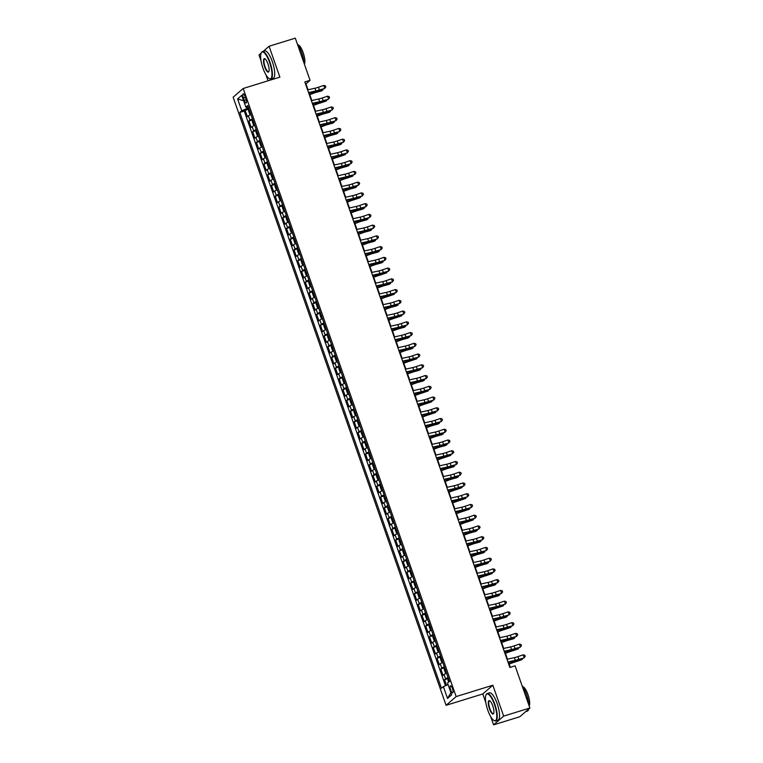 <?xml version="1.0" encoding="UTF-8"?>
<svg xmlns="http://www.w3.org/2000/svg" width="763" height="763" viewBox="0 0 763 763"><rect width="100%" height="100%" fill="white"/><g stroke="black" fill="none" stroke-linecap="round" stroke-linejoin="round"><path stroke-width="1.14" d="M452.449 688.569A3.672 1.059 -107.2 0 0 450.494 685.823A3.672 1.059 -107.2 0 0 450.704 690.086A3.672 1.059 -107.2 0 0 452.659 692.833A3.672 1.059 -107.2 0 0 452.449 688.569M490.771 716.772L493.594 724.85L503.656 716.114L492.841 685.231L482.779 693.958L485.85 702.742M482.779 693.958L446.078 705.308L233.125 97.225L243.187 88.489L456.14 696.581L446.078 705.308M261.156 53.133L259.01 54.993L261.051 60.821M265.963 74.85L268.051 80.802M493.594 724.85L519.813 716.743L529.875 708.007L515.101 665.841L509.865 667.463L304.819 81.937L310.055 80.315L295.291 38.15L269.072 46.257L263.197 51.359M250.941 114.584A4.588 0.553 160.7 0 0 248.395 115.852L247.403 116.71L245.152 110.273L248.662 109.185M252.448 118.875A4.588 0.553 160.7 0 0 249.902 120.153L248.91 121.012L252.419 119.925M248.91 121.012L251.17 127.459L252.162 126.601A4.588 0.553 160.7 0 1 254.708 125.323M258.466 136.072A4.588 0.553 160.7 0 0 255.92 137.34L254.928 138.198L252.677 131.761L256.187 130.673M262.234 146.811A4.588 0.553 160.7 0 0 259.687 148.089L258.695 148.947L256.435 142.5L259.945 141.413M265.991 157.559A4.588 0.553 160.7 0 0 263.445 158.828L262.453 159.686L260.193 153.239L263.712 152.161M269.759 168.299A4.588 0.553 160.7 0 0 267.212 169.567L266.22 170.435L263.96 163.988L267.47 162.901M273.516 179.038A4.588 0.553 160.7 0 0 270.97 180.316L269.978 181.174L267.718 174.727L271.237 173.64M277.274 189.787A4.588 0.553 160.7 0 0 274.737 191.055L273.745 191.923L271.485 185.476L274.995 184.388M281.042 200.526A4.588 0.553 160.7 0 0 278.495 201.804L277.503 202.662L275.243 196.215L278.762 195.128M284.799 211.275A4.588 0.553 160.7 0 0 282.262 212.543L281.27 213.411L279.01 206.964L282.52 205.876M288.567 222.014A4.588 0.553 160.7 0 0 286.02 223.292L285.028 224.15L282.768 217.703L286.287 216.616M292.324 232.763A4.588 0.553 160.7 0 0 289.787 234.031L288.786 234.89L286.535 228.452L290.045 227.364M296.092 243.502A4.588 0.553 160.7 0 0 293.545 244.78L292.553 245.638L290.293 239.191L293.803 238.104M299.849 254.251A4.588 0.553 160.7 0 0 297.312 255.519L296.311 256.378L294.06 249.94L297.57 248.852M303.617 264.99A4.588 0.553 160.7 0 0 301.07 266.258L300.078 267.126L297.818 260.679L301.328 259.592M307.375 275.729A4.588 0.553 160.7 0 0 304.828 277.007L303.836 277.866L301.585 271.418L305.095 270.34M311.142 286.478A4.588 0.553 160.7 0 0 308.595 287.746L307.603 288.614L305.343 282.167L308.853 281.08M314.9 297.217A4.588 0.553 160.7 0 0 312.353 298.495L311.361 299.354L309.11 292.906L312.62 291.819M318.667 307.966A4.588 0.553 160.7 0 0 316.12 309.234L315.129 310.102L312.868 303.655L316.378 302.568M322.425 318.705A4.588 0.553 160.7 0 0 319.878 319.983L318.886 320.841L316.635 314.394L320.145 313.307M326.192 329.454A4.588 0.553 160.7 0 0 323.646 330.722L322.654 331.59L320.393 325.143L323.903 324.056M329.95 340.193A4.588 0.553 160.7 0 0 327.403 341.471L326.411 342.329L324.161 335.882L327.67 334.795M333.717 350.942A4.588 0.553 160.7 0 0 331.171 352.21L330.179 353.069L327.918 346.631L331.428 345.544M337.475 361.681A4.588 0.553 160.7 0 0 334.928 362.959L333.936 363.817L331.686 357.37L335.195 356.283M341.242 372.43A4.588 0.553 160.7 0 0 338.696 373.698L337.704 374.557L335.443 368.109L338.953 367.032M345 383.169A4.588 0.553 160.7 0 0 342.453 384.438L341.462 385.305L339.201 378.858L342.721 377.771M348.767 393.908A4.588 0.553 160.7 0 0 346.221 395.186L345.229 396.045L342.969 389.597L346.478 388.52M352.525 404.657A4.588 0.553 160.7 0 0 349.979 405.926L348.987 406.793L346.726 400.346L350.246 399.259M356.283 415.396A4.588 0.553 160.7 0 0 353.746 416.674L352.754 417.533L350.494 411.085L354.003 409.998M360.05 426.145A4.588 0.553 160.7 0 0 357.504 427.414L356.512 428.281L354.251 421.834L357.771 420.747M363.808 436.884A4.588 0.553 160.7 0 0 361.271 438.162L360.279 439.021L358.019 432.573L361.528 431.486M367.575 447.633A4.588 0.553 160.7 0 0 365.029 448.902L364.037 449.769L361.776 443.322L365.296 442.235M371.333 458.372A4.588 0.553 160.7 0 0 368.796 459.65L367.804 460.509L365.544 454.061L369.054 452.974M375.1 469.121A4.588 0.553 160.7 0 0 372.554 470.389L371.562 471.248L369.302 464.81L372.821 463.723M378.858 479.86A4.588 0.553 160.7 0 0 376.321 481.138L375.32 481.997L373.069 475.549L376.579 474.462M382.625 490.609A4.588 0.553 160.7 0 0 380.079 491.877L379.087 492.736L376.827 486.289L380.336 485.211M386.383 501.348A4.588 0.553 160.7 0 0 383.846 502.617L382.845 503.485L380.594 497.037L384.104 495.95M390.151 512.087A4.588 0.553 160.7 0 0 387.604 513.365L386.612 514.224L384.352 507.776L387.862 506.699M393.908 522.836A4.588 0.553 160.7 0 0 391.362 524.105L390.37 524.973L388.119 518.525L391.629 517.438M397.676 533.575A4.588 0.553 160.7 0 0 395.129 534.853L394.137 535.712L391.877 529.264L395.387 528.177M401.433 544.324A4.588 0.553 160.7 0 0 398.887 545.593L397.895 546.461L395.644 540.013L399.154 538.926M405.201 555.063A4.588 0.553 160.7 0 0 402.654 556.341L401.662 557.2L399.402 550.752L402.912 549.665M408.958 565.812A4.588 0.553 160.7 0 0 406.412 567.081L405.42 567.939L403.169 561.501L406.679 560.414M412.726 576.551A4.588 0.553 160.7 0 0 410.179 577.829L409.187 578.688L406.927 572.24L410.437 571.153M416.484 587.3A4.588 0.553 160.7 0 0 413.937 588.569L412.945 589.427L410.694 582.989L414.204 581.902M420.251 598.039A4.588 0.553 160.7 0 0 417.704 599.317L416.712 600.176L414.452 593.728L417.962 592.641M424.009 608.788A4.588 0.553 160.7 0 0 421.462 610.057L420.47 610.915L418.219 604.468L421.729 603.39M427.776 619.527A4.588 0.553 160.7 0 0 425.229 620.796L424.238 621.664L421.977 615.216L425.487 614.129M431.534 630.267A4.588 0.553 160.7 0 0 428.987 631.545L427.995 632.403L425.735 625.956L429.254 624.868M435.301 641.015A4.588 0.553 160.7 0 0 432.755 642.284L431.763 643.152L429.502 636.704L433.012 635.617M439.059 651.755A4.588 0.553 160.7 0 0 436.512 653.033L435.52 653.891L433.26 647.444L436.779 646.356M442.817 662.503A4.588 0.553 160.7 0 0 440.28 663.772L439.288 664.64L437.027 658.192L440.537 657.105M446.584 673.243A4.588 0.553 160.7 0 0 444.037 674.521L443.045 675.379L440.785 668.932L444.304 667.844M243.397 97.979L244.217 100.344A3.557 1.03 -107.2 0 0 246.115 103.015A3.557 1.03 -107.2 0 0 245.905 98.885L245.076 96.52A3.557 1.03 -107.2 0 0 243.187 93.859A3.557 1.03 -107.2 0 0 243.397 97.979L245.381 97.368M246.516 107.106L247.021 108.527L241.737 110.769L239.83 112.419L441.491 688.274L443.398 686.624L447.538 698.441L451.667 694.855L447.528 683.038L449.436 681.388L247.775 105.532L245.867 107.182L248.252 106.906M241.737 110.769L237.598 98.952L241.728 95.365L245.867 107.182M245.152 110.273L244.236 111.064L445.487 685.737M448.091 677.544A4.588 0.553 -19.3 0 0 445.544 678.812L444.552 679.68L446.517 685.298M440.785 668.932L441.777 668.073A4.588 0.553 -19.3 0 1 444.324 666.795M437.027 658.192L438.019 657.325A4.588 0.553 -19.3 0 1 440.566 656.056M433.26 647.444L434.261 646.585A4.588 0.553 -19.3 0 1 436.798 645.307M429.502 636.704L430.494 635.837A4.588 0.553 -19.3 0 1 433.041 634.568M425.735 625.956L426.736 625.097A4.588 0.553 -19.3 0 1 429.273 623.829M421.977 615.216L422.969 614.358A4.588 0.553 -19.3 0 1 425.516 613.08M418.219 604.468L419.211 603.609A4.588 0.553 -19.3 0 1 421.748 602.341M414.452 593.728L415.444 592.87A4.588 0.553 -19.3 0 1 417.99 591.592M410.694 582.989L411.686 582.121A4.588 0.553 -19.3 0 1 414.223 580.853M406.927 572.24L407.919 571.382A4.588 0.553 -19.3 0 1 410.465 570.104M403.169 561.501L404.161 560.633A4.588 0.553 -19.3 0 1 406.708 559.365M399.402 550.752L400.394 549.894A4.588 0.553 -19.3 0 1 402.94 548.616M395.644 540.013L396.636 539.145A4.588 0.553 -19.3 0 1 399.183 537.877M391.877 529.264L392.869 528.406A4.588 0.553 -19.3 0 1 395.415 527.128M388.119 518.525L389.111 517.657A4.588 0.553 -19.3 0 1 391.657 516.389M384.352 507.776L385.344 506.918A4.588 0.553 -19.3 0 1 387.89 505.65M380.594 497.037L381.586 496.179A4.588 0.553 -19.3 0 1 384.132 494.901M376.827 486.289L377.819 485.43A4.588 0.553 -19.3 0 1 380.365 484.162M373.069 475.549L374.061 474.691A4.588 0.553 -19.3 0 1 376.607 473.413M369.302 464.81L370.293 463.942A4.588 0.553 -19.3 0 1 372.84 462.674M365.544 454.061L366.536 453.203A4.588 0.553 -19.3 0 1 369.082 451.925M361.776 443.322L362.768 442.454A4.588 0.553 -19.3 0 1 365.315 441.186M358.019 432.573L359.011 431.715A4.588 0.553 -19.3 0 1 361.557 430.437M354.251 421.834L355.243 420.966A4.588 0.553 -19.3 0 1 357.79 419.698M350.494 411.085L351.485 410.227A4.588 0.553 -19.3 0 1 354.032 408.949M346.726 400.346L347.728 399.488A4.588 0.553 -19.3 0 1 350.265 398.21M342.969 389.597L343.96 388.739A4.588 0.553 -19.3 0 1 346.507 387.47M339.201 378.858L340.203 378A4.588 0.553 -19.3 0 1 342.74 376.722M335.443 368.109L336.435 367.251A4.588 0.553 -19.3 0 1 338.982 365.982M331.686 357.37L332.678 356.512A4.588 0.553 -19.3 0 1 335.215 355.234M327.918 346.631L328.91 345.763A4.588 0.553 -19.3 0 1 331.457 344.494M324.161 335.882L325.152 335.024A4.588 0.553 -19.3 0 1 327.689 333.746M320.393 325.143L321.385 324.275A4.588 0.553 -19.3 0 1 323.932 323.007M316.635 314.394L317.627 313.536A4.588 0.553 -19.3 0 1 320.174 312.258M312.868 303.655L313.86 302.787A4.588 0.553 -19.3 0 1 316.407 301.519M309.11 292.906L310.102 292.048A4.588 0.553 -19.3 0 1 312.649 290.779M305.343 282.167L306.335 281.309A4.588 0.553 -19.3 0 1 308.881 280.031M301.585 271.418L302.577 270.56A4.588 0.553 -19.3 0 1 305.124 269.291M297.818 260.679L298.81 259.821A4.588 0.553 -19.3 0 1 301.356 258.543M294.06 249.94L295.052 249.072A4.588 0.553 -19.3 0 1 297.599 247.803M290.293 239.191L291.285 238.333A4.588 0.553 -19.3 0 1 293.831 237.055M286.535 228.452L287.527 227.584A4.588 0.553 -19.3 0 1 290.074 226.315M282.768 217.703L283.76 216.845A4.588 0.553 -19.3 0 1 286.306 215.567M279.01 206.964L280.002 206.096A4.588 0.553 -19.3 0 1 282.548 204.827M275.243 196.215L276.235 195.357A4.588 0.553 -19.3 0 1 278.781 194.079M271.485 185.476L272.477 184.608A4.588 0.553 -19.3 0 1 275.023 183.339M267.718 174.727L268.71 173.869A4.588 0.553 -19.3 0 1 271.256 172.6M263.96 163.988L264.952 163.129A4.588 0.553 -19.3 0 1 267.498 161.851M260.193 153.239L261.194 152.381A4.588 0.553 -19.3 0 1 263.731 151.112M256.435 142.5L257.427 141.641A4.588 0.553 -19.3 0 1 259.973 140.363M252.677 131.761L253.669 130.893A4.588 0.553 -19.3 0 1 256.206 129.624M248.643 108.022L247.021 108.527M503.656 716.114L529.875 708.007M492.841 685.231L456.14 696.581M243.187 88.489L279.887 77.149L269.072 46.257M308.052 89.776L305.982 83.863L310.055 80.315M510.304 667.329L508.559 662.332M507.452 659.184L504.791 651.583M503.694 648.436L501.033 640.844M499.927 637.696L497.266 630.095M496.169 626.948L493.508 619.356M492.402 616.208L489.741 608.607M488.644 605.46L485.983 597.868M484.877 594.72L482.216 587.119M481.119 583.981L478.458 576.38M477.352 573.232L474.691 565.641M473.594 562.493L470.933 554.892M469.827 551.744L467.166 544.153M466.069 541.005L463.408 533.404M462.302 530.256L459.641 522.665M458.544 519.517L455.883 511.916M454.777 508.768L452.116 501.177M451.019 498.029L448.358 490.428M447.252 487.28L444.6 479.689M443.494 476.541L440.833 468.94M439.736 465.802L437.075 458.201M435.969 455.053L433.308 447.461M432.211 444.314L429.55 436.713M428.444 433.565L425.783 425.973M424.686 422.826L422.025 415.225M420.918 412.077L418.258 404.485M417.161 401.338L414.5 393.737M413.393 390.589L410.732 382.997M409.636 379.85L406.975 372.249M405.868 369.111L403.207 361.509M402.111 358.362L399.45 350.77M398.343 347.623L395.682 340.021M394.585 336.874L391.924 329.282M390.818 326.135L388.157 318.533M387.06 315.386L384.399 307.794M383.293 304.647L380.632 297.045M379.535 293.898L376.874 286.306M375.768 283.159L373.107 275.557M372.01 272.41L369.349 264.818M368.243 261.671L365.582 254.069M364.485 250.932L361.824 243.33M360.718 240.183L358.066 232.591M356.96 229.444L354.299 221.842M353.202 218.695L350.541 211.103M349.435 207.956L346.774 200.354M345.677 197.207L343.016 189.615M341.91 186.468L339.249 178.866M338.152 175.719L335.491 168.127M334.385 164.98L331.724 157.378M330.627 154.231L327.966 146.639M326.86 143.492L324.199 135.89M323.102 132.752L320.441 125.151M319.335 122.004L316.674 114.412M315.577 111.264L312.916 103.663M311.809 100.516L309.149 92.924M244.236 111.064L239.83 112.419M444.552 679.68L448.062 678.593M443.398 686.624L448.091 684.63M243.626 100.773L237.598 98.952M447.538 698.441L450.895 692.632M307.594 89.872L314.995 88.241A5.732 0.696 160.7 0 0 318.467 87.23L323.76 85.427L324.704 88.117L325.801 86.944L324.618 88.508L319.325 90.311A8.603 1.04 -19.3 0 1 314.108 91.818L308.691 93.019M308.538 92.561L315.93 90.921A5.732 0.696 160.7 0 0 319.411 89.92L324.618 88.508M323.76 85.427L325.429 85.876L325.801 86.944M248.948 108.899L248.5 110.625L249.635 113.849L250.836 114.269M248.662 109.119L250.865 114.355M249.72 110.912L250.169 112.199M309.759 94.669L313.04 93.439A5.732 0.696 -19.3 0 1 316.759 92.218L321.461 90.931L322.701 90.177L317.999 91.465A8.603 1.04 160.7 0 0 312.42 93.286L309.644 94.335M323.207 88.994L322.701 90.177L322.387 89.271M269.635 62.518A13.992 4.053 -107.2 0 0 261.204 53.019A13.992 4.053 -107.2 0 0 262.997 68.279A13.992 4.053 -107.2 0 0 269.081 78.503A13.992 4.053 -107.2 0 0 269.635 62.518M261.299 52.838A14.335 4.149 72.8 0 1 261.394 52.618A14.335 4.149 72.8 0 1 262.396 51.607A14.335 4.149 72.8 0 1 270.026 62.356A14.335 4.149 72.8 0 1 270.865 78.999A14.335 4.149 72.8 0 1 269.463 78.723A14.335 4.149 72.8 0 1 269.272 78.608M267.975 63.958A6.991 2.022 72.8 0 1 268.872 71.588A6.991 2.022 72.8 0 1 264.656 66.839A6.991 2.022 72.8 0 1 264.933 58.846A6.991 2.022 72.8 0 1 267.975 63.958M265.123 58.98A6.648 1.927 -107.2 0 0 264.666 58.951A6.648 1.927 -107.2 0 0 265.047 66.677A6.648 1.927 -107.2 0 0 268.595 71.655A6.648 1.927 -107.2 0 0 268.957 71.369M297.265 43.787A14.335 4.149 72.8 0 1 301.7 52.561A14.335 4.149 72.8 0 1 304.046 63.138M298.047 44.874A10.32 2.985 72.8 0 1 303.159 52.637A10.32 2.985 72.8 0 1 304.37 64.092M262.396 51.607L264.704 50.892A14.335 4.149 72.8 0 1 272.334 61.641A14.335 4.149 72.8 0 1 273.173 78.284L270.865 78.999M494.434 704.449A13.992 4.053 -107.2 0 0 486.002 694.95A13.992 4.053 -107.2 0 0 487.795 710.21A13.992 4.053 -107.2 0 0 493.88 720.425A13.992 4.053 -107.2 0 0 494.434 704.449M486.098 694.759A14.335 4.149 72.8 0 1 486.193 694.549A14.335 4.149 72.8 0 1 487.195 693.538A14.335 4.149 72.8 0 1 494.825 704.278A14.335 4.149 72.8 0 1 495.664 720.921A14.335 4.149 72.8 0 1 494.262 720.654A14.335 4.149 72.8 0 1 494.071 720.53M492.774 705.889A6.991 2.022 72.8 0 1 493.671 713.519A6.991 2.022 72.8 0 1 489.455 708.77A6.991 2.022 72.8 0 1 489.732 700.777A6.991 2.022 72.8 0 1 492.774 705.889M489.932 700.911A6.648 1.927 -107.2 0 0 489.465 700.873A6.648 1.927 -107.2 0 0 489.846 708.598A6.648 1.927 -107.2 0 0 493.394 713.586A6.648 1.927 -107.2 0 0 493.756 713.291M522.064 685.718A14.335 4.149 72.8 0 1 526.499 694.483A14.335 4.149 72.8 0 1 528.845 705.069M522.846 686.795A10.32 2.985 72.8 0 1 527.958 694.568A10.32 2.985 72.8 0 1 529.179 706.013M487.195 693.538L489.503 692.823A14.335 4.149 72.8 0 1 497.133 703.562A14.335 4.149 72.8 0 1 497.972 720.215L495.664 720.921M528.683 709.046A14.335 4.149 72.8 0 1 527.328 711.135L525.688 711.641M311.352 100.621L318.753 98.98A5.732 0.696 160.7 0 0 322.234 97.969L327.527 96.176L328.462 98.856L329.568 97.693L328.386 99.257L323.092 101.059A8.603 1.04 -19.3 0 1 317.875 102.566L312.458 103.768M312.296 103.301L319.697 101.67A5.732 0.696 160.7 0 0 323.169 100.659L328.386 99.257M327.527 96.176L329.187 96.615L329.568 97.693M315.119 111.36L322.52 109.729A5.732 0.696 160.7 0 0 325.992 108.718L331.285 106.915L332.229 109.605L333.326 108.432L332.143 109.996L326.85 111.799A8.603 1.04 -19.3 0 1 321.633 113.305L316.216 114.507M316.054 114.049L323.455 112.409A5.732 0.696 160.7 0 0 326.936 111.408L332.143 109.996M331.285 106.915L332.954 107.364L333.326 108.432M318.877 122.109L326.278 120.468A5.732 0.696 160.7 0 0 329.759 119.457L335.043 117.655L335.987 120.344L337.093 119.181L335.911 120.745L330.617 122.538A8.603 1.04 -19.3 0 1 325.4 124.054L319.983 125.256M319.821 124.789L327.222 123.158A5.732 0.696 160.7 0 0 330.694 122.147L335.911 120.745M335.043 117.655L336.712 118.103L337.093 119.181M322.644 132.848L330.036 131.207A5.732 0.696 160.7 0 0 333.517 130.206L338.81 128.403L339.754 131.093L340.851 129.92L339.669 131.484L334.375 133.287A8.603 1.04 -19.3 0 1 329.158 134.793L323.741 135.995M323.579 135.537L330.98 133.897A5.732 0.696 160.7 0 0 334.461 132.886L339.669 131.484M338.81 128.403L340.479 128.852L340.851 129.92M252.715 119.638L252.267 121.374L253.392 124.598L254.594 125.008M253.478 121.651L253.936 122.938M313.526 105.408L316.798 104.178A5.732 0.696 -19.3 0 1 320.517 102.957L326.469 100.916L321.767 102.204A8.603 1.04 160.7 0 0 316.187 104.035L313.412 105.075M326.974 99.734L326.469 100.916L326.154 100.01M256.473 130.387L256.025 132.113L257.16 135.337L258.361 135.757M257.245 132.4L257.694 133.687M317.284 116.157L320.565 114.927A5.732 0.696 -19.3 0 1 324.285 113.706L328.987 112.419L330.226 111.656L325.524 112.953A8.603 1.04 160.7 0 0 319.945 114.774L317.17 115.823M330.732 110.473L330.226 111.656L329.912 110.759M260.24 141.126L259.792 142.862L260.917 146.086L262.119 146.496M261.003 143.139L261.461 144.426M321.051 126.896L324.323 125.666A5.732 0.696 -19.3 0 1 328.042 124.445L332.744 123.158L333.994 122.404L329.292 123.692A8.603 1.04 160.7 0 0 323.712 125.523L320.937 126.563M334.499 121.222L333.994 122.404L333.679 121.498M263.998 151.866L263.55 153.601L264.685 156.825L265.886 157.245M264.771 153.878L265.219 155.175M324.809 137.645L328.09 136.405A5.732 0.696 -19.3 0 1 331.81 135.194L336.512 133.906L337.751 133.143L333.049 134.441A8.603 1.04 160.7 0 0 327.47 136.262L324.695 137.311M338.257 131.961L337.751 133.143L337.437 132.247M326.402 143.597L333.803 141.956A5.732 0.696 160.7 0 0 337.275 140.945L342.568 139.143L343.512 141.832L344.618 140.669L343.436 142.223L338.143 144.026A8.603 1.04 -19.3 0 1 332.926 145.542L327.508 146.744M327.346 146.277L334.747 144.646A5.732 0.696 160.7 0 0 338.219 143.635L343.436 142.223M342.568 139.143L344.237 139.591L344.618 140.669M267.765 162.614L267.317 164.35L268.442 167.574L269.644 167.984M268.528 164.627L268.986 165.914M328.576 148.384L331.848 147.154A5.732 0.696 -19.3 0 1 335.567 145.933L340.269 144.646L341.519 143.892L336.817 145.18A8.603 1.04 160.7 0 0 331.237 147.011L328.462 148.051M342.024 142.71L341.519 143.892L341.204 142.986M330.169 154.336L337.561 152.695A5.732 0.696 160.7 0 0 341.042 151.694L346.335 149.891L347.279 152.571L348.376 151.408L347.194 152.972L341.9 154.775A8.603 1.04 -19.3 0 1 336.683 156.281L331.266 157.483M331.104 157.025L338.505 155.385A5.732 0.696 160.7 0 0 341.986 154.374L347.194 152.972M346.335 149.891L348.004 150.33L348.376 151.408M271.523 173.354L271.075 175.089L272.21 178.313L273.412 178.733M271.237 173.583L273.44 178.819M272.296 175.366L272.744 176.654M332.334 159.124L335.615 157.893A5.732 0.696 -19.3 0 1 339.335 156.682L345.277 154.631L340.575 155.919A8.603 1.04 160.7 0 0 334.995 157.75L332.22 158.79M345.782 153.449L345.277 154.631L344.962 153.735M333.927 165.085L341.328 163.444A5.732 0.696 160.7 0 0 344.8 162.433L350.093 160.631L351.037 163.32L352.144 162.157L350.961 163.711L345.668 165.514A8.603 1.04 -19.3 0 1 340.451 167.03L335.033 168.222M334.871 167.765L342.272 166.124A5.732 0.696 160.7 0 0 345.744 165.123L350.961 163.711M350.093 160.631L351.762 161.079L352.144 162.157M275.29 184.102L274.842 185.838L275.968 189.062L277.169 189.472M275.004 184.331L277.198 189.567M276.053 186.115L276.502 187.402M336.101 169.872L339.373 168.642A5.732 0.696 -19.3 0 1 343.092 167.421L347.794 166.134L349.044 165.38L344.342 166.668A8.603 1.04 160.7 0 0 338.762 168.489L335.987 169.539M349.54 164.198L349.044 165.38L348.729 164.474M337.694 175.824L345.086 174.183A5.732 0.696 160.7 0 0 348.567 173.182L353.86 171.379L354.795 174.059L355.901 172.896L354.719 174.46L349.425 176.263A8.603 1.04 -19.3 0 1 344.208 177.769L338.791 178.971M338.629 178.513L346.03 176.873A5.732 0.696 160.7 0 0 349.511 175.862L354.719 174.46M353.86 171.379L355.529 171.818L355.901 172.896M279.048 194.842L278.6 196.577L279.725 199.801L280.927 200.221M278.762 195.07L280.965 200.307M279.821 196.854L280.269 198.142M339.859 180.612L343.14 179.381A5.732 0.696 -19.3 0 1 346.86 178.17L352.802 176.119L348.1 177.407A8.603 1.04 160.7 0 0 342.52 179.238L339.745 180.278M353.307 174.937L352.802 176.119L352.487 175.213M341.452 186.563L348.853 184.932A5.732 0.696 160.7 0 0 352.325 183.921L357.618 182.119L358.562 184.808L359.659 183.635L358.486 185.199L353.193 187.002A8.603 1.04 -19.3 0 1 347.976 188.518L342.558 189.71M342.396 189.253L349.788 187.612A5.732 0.696 160.7 0 0 353.269 186.611L358.486 185.199M357.618 182.119L359.287 182.567L359.659 183.635M282.815 205.59L282.367 207.326L283.493 210.54L284.694 210.96M283.578 207.603L284.027 208.89M343.627 191.36L346.898 190.13A5.732 0.696 -19.3 0 1 350.618 188.909L355.32 187.622L356.569 186.868L351.867 188.156A8.603 1.04 160.7 0 0 346.288 189.977L343.503 191.027M357.065 185.686L356.569 186.868L356.245 185.962M345.219 197.312L352.611 195.671A5.732 0.696 160.7 0 0 356.092 194.67L361.385 192.867L362.32 195.547L363.426 194.384L362.244 195.948L356.95 197.751A8.603 1.04 -19.3 0 1 351.733 199.257L346.316 200.459M346.154 199.992L353.555 198.361A5.732 0.696 160.7 0 0 357.027 197.35L362.244 195.948M361.385 192.867L363.045 193.306L363.426 194.384M286.573 216.33L286.125 218.065L287.25 221.289L288.452 221.699M287.346 218.342L287.794 219.63M347.384 202.1L350.665 200.869A5.732 0.696 -19.3 0 1 354.385 199.648L360.327 197.607L355.625 198.895A8.603 1.04 160.7 0 0 350.045 200.726L347.27 201.766M360.832 196.425L360.327 197.607L360.012 196.701M348.977 208.051L356.378 206.42A5.732 0.696 160.7 0 0 359.85 205.409L365.143 203.607L366.087 206.296L367.184 205.123L366.011 206.687L360.718 208.49A8.603 1.04 -19.3 0 1 355.501 209.997L350.083 211.198M349.921 210.741L357.313 209.1A5.732 0.696 160.7 0 0 360.794 208.099L366.011 206.687M365.143 203.607L366.812 204.055L367.184 205.123M290.341 227.078L289.892 228.805L291.018 232.028L292.219 232.448M291.104 229.091L291.552 230.378M351.152 212.848L354.423 211.618A5.732 0.696 -19.3 0 1 358.143 210.397L362.845 209.11L364.094 208.356L359.392 209.644A8.603 1.04 160.7 0 0 353.813 211.465L351.028 212.515M364.59 207.174L364.094 208.356L363.77 207.45M352.744 218.8L360.136 217.159A5.732 0.696 160.7 0 0 363.617 216.148L368.911 214.355L369.845 217.035L370.952 215.872L369.769 217.436L364.476 219.229A8.603 1.04 -19.3 0 1 359.259 220.745L353.841 221.947M353.679 221.48L361.08 219.849A5.732 0.696 160.7 0 0 364.552 218.838L369.769 217.436M368.911 214.355L370.57 214.794L370.952 215.872M294.098 237.818L293.65 239.553L294.776 242.777L295.977 243.187M294.871 239.83L295.319 241.118M354.909 223.588L358.19 222.357A5.732 0.696 -19.3 0 1 361.9 221.136L366.612 219.849L367.852 219.095L363.15 220.383A8.603 1.04 160.7 0 0 357.57 222.214L354.795 223.254M368.357 217.913L367.852 219.095L367.537 218.189M356.502 229.539L363.903 227.908A5.732 0.696 160.7 0 0 367.375 226.897L372.668 225.095L373.612 227.784L374.709 226.611L373.527 228.175L368.233 229.978A8.603 1.04 -19.3 0 1 363.026 231.485L357.609 232.686M357.446 232.229L364.838 230.588A5.732 0.696 160.7 0 0 368.319 229.587L373.527 228.175M372.668 225.095L374.337 225.543L374.709 226.611M297.866 248.566L297.417 250.293L298.543 253.516L299.745 253.936M298.629 250.569L299.077 251.866M358.677 234.336L361.948 233.106A5.732 0.696 -19.3 0 1 365.668 231.885L370.37 230.598L371.619 229.835L366.917 231.132A8.603 1.04 160.7 0 0 361.338 232.953L358.553 234.003M372.115 228.652L371.619 229.835L371.295 228.938M360.27 240.288L367.661 238.647A5.732 0.696 160.7 0 0 371.142 237.636L376.436 235.834L377.37 238.523L378.477 237.36L377.294 238.914L372.001 240.717A8.603 1.04 -19.3 0 1 366.784 242.233L361.366 243.435M361.204 242.968L368.605 241.337A5.732 0.696 160.7 0 0 372.077 240.326L377.294 238.914M376.436 235.834L378.095 236.282L378.477 237.36M301.623 259.306L301.175 261.041L302.301 264.265L303.502 264.675M302.396 261.318L302.844 262.606M362.435 245.076L365.706 243.845A5.732 0.696 -19.3 0 1 369.426 242.624L374.128 241.337L375.377 240.583L370.675 241.871A8.603 1.04 160.7 0 0 365.096 243.702L362.32 244.742M375.882 239.401L375.377 240.583L375.062 239.677M364.027 251.027L371.428 249.387A5.732 0.696 160.7 0 0 374.9 248.385L380.193 246.583L381.138 249.263L382.234 248.099L381.052 249.663L375.758 251.466A8.603 1.04 -19.3 0 1 370.551 252.973L365.134 254.174M364.972 253.717L372.363 252.076A5.732 0.696 160.7 0 0 375.844 251.065L381.052 249.663M380.193 246.583L381.862 247.031L382.234 248.099M305.391 270.045L304.933 271.781L306.068 275.004L307.27 275.424M305.105 270.274L307.298 275.51M306.154 272.057L306.602 273.354M366.202 255.824L369.473 254.584A5.732 0.696 -19.3 0 1 373.193 253.373L377.895 252.086L379.144 251.323L374.433 252.62A8.603 1.04 160.7 0 0 368.863 254.441L366.078 255.491M379.64 250.14L379.144 251.323L378.82 250.426M367.795 261.776L375.186 260.135A5.732 0.696 160.7 0 0 378.667 259.124L383.961 257.322L384.895 260.011L386.002 258.848L384.819 260.402L379.526 262.205A8.603 1.04 -19.3 0 1 374.309 263.721L368.891 264.914M368.729 264.456L376.13 262.815A5.732 0.696 160.7 0 0 379.602 261.814L384.819 260.402M383.961 257.322L385.62 257.77L386.002 258.848M309.149 280.794L308.7 282.529L309.826 285.753L311.027 286.163M309.912 282.806L310.369 284.094M369.96 266.564L373.231 265.333A5.732 0.696 -19.3 0 1 376.951 264.112L381.653 262.825L382.902 262.071L378.2 263.359A8.603 1.04 160.7 0 0 372.621 265.181L369.845 266.23M383.407 260.889L382.902 262.071L382.587 261.165M371.552 272.515L378.953 270.875A5.732 0.696 160.7 0 0 382.425 269.873L387.718 268.071L388.663 270.751L389.759 269.587L388.577 271.151L383.284 272.954A8.603 1.04 -19.3 0 1 378.076 274.461L372.659 275.662M372.497 275.205L379.888 273.564A5.732 0.696 160.7 0 0 383.369 272.553L388.577 271.151M387.718 268.071L389.388 268.509L389.759 269.587M312.916 291.533L312.458 293.269L313.593 296.492L314.795 296.912M312.63 291.762L314.823 296.998M313.679 293.545L314.127 294.833M373.727 277.303L376.998 276.072A5.732 0.696 -19.3 0 1 380.718 274.861L386.66 272.811L381.958 274.098A8.603 1.04 160.7 0 0 376.378 275.929L373.603 276.969M387.165 271.628L386.66 272.811L386.345 271.914M375.32 283.254L382.711 281.623A5.732 0.696 160.7 0 0 386.192 280.612L391.486 278.81L392.42 281.499L393.527 280.336L392.344 281.89L387.051 283.693A8.603 1.04 -19.3 0 1 381.834 285.209L376.417 286.402M376.254 285.944L383.655 284.303A5.732 0.696 160.7 0 0 387.127 283.302L392.344 281.89M391.486 278.81L393.145 279.258L393.527 280.336M316.674 302.282L316.225 304.017L317.351 307.241L318.553 307.651M316.387 302.51L318.591 307.747M317.437 304.294L317.894 305.581M377.485 288.052L380.756 286.821A5.732 0.696 -19.3 0 1 384.476 285.6L389.178 284.313L390.427 283.559L385.725 284.847A8.603 1.04 160.7 0 0 380.146 286.669L377.37 287.718M390.933 282.377L390.427 283.559L390.112 282.653M379.077 294.003L386.479 292.363A5.732 0.696 160.7 0 0 389.95 291.361L395.244 289.559L396.188 292.239L397.285 291.075L396.102 292.639L390.809 294.442A8.603 1.04 -19.3 0 1 385.601 295.949L380.184 297.15M380.022 296.693L387.413 295.052A5.732 0.696 160.7 0 0 390.894 294.041L396.102 292.639M395.244 289.559L396.913 289.997L397.285 291.075M320.431 313.021L319.983 314.757L321.118 317.98L322.32 318.4M321.204 315.033L321.652 316.321M381.252 298.791L384.523 297.56A5.732 0.696 -19.3 0 1 388.243 296.349L394.185 294.299L389.483 295.586A8.603 1.04 160.7 0 0 383.903 297.417L381.128 298.457M394.69 293.116L394.185 294.299L393.87 293.393M382.835 304.742L390.236 303.111A5.732 0.696 160.7 0 0 393.718 302.1L399.011 300.298L399.946 302.987L401.052 301.814L399.869 303.378L394.576 305.181A8.603 1.04 -19.3 0 1 389.359 306.697L383.942 307.89M383.779 307.432L391.181 305.791A5.732 0.696 160.7 0 0 394.652 304.79L399.869 303.378M399.011 300.298L400.67 300.746L401.052 301.814M324.199 323.77L323.75 325.505L324.876 328.719L326.078 329.139M324.962 325.782L325.419 327.069M385.01 309.54L388.281 308.309A5.732 0.696 -19.3 0 1 392.001 307.088L396.703 305.801L397.952 305.047L393.25 306.335A8.603 1.04 160.7 0 0 387.671 308.157L384.895 309.206M398.458 303.865L397.952 305.047L397.637 304.141M386.603 315.491L394.004 313.851A5.732 0.696 160.7 0 0 397.475 312.849L402.769 311.046L403.713 313.727L404.81 312.563L403.627 314.127L398.334 315.93A8.603 1.04 -19.3 0 1 393.126 317.437L387.699 318.638M387.547 318.171L394.938 316.54A5.732 0.696 160.7 0 0 398.42 315.529L403.627 314.127M402.769 311.046L404.438 311.485L404.81 312.563M327.956 334.509L327.508 336.245L328.643 339.468L329.845 339.878M328.729 336.521L329.177 337.809M388.768 320.279L392.048 319.048A5.732 0.696 -19.3 0 1 395.768 317.828L401.71 315.787L397.008 317.074A8.603 1.04 160.7 0 0 391.429 318.905L388.653 319.945M402.215 314.604L401.71 315.787L401.395 314.881M390.36 326.23L397.761 324.599A5.732 0.696 160.7 0 0 401.243 323.588L406.536 321.786L407.471 324.475L408.577 323.302L407.394 324.866L402.101 326.669A8.603 1.04 -19.3 0 1 396.884 328.176L391.467 329.378M391.305 328.92L398.706 327.279A5.732 0.696 160.7 0 0 402.177 326.278L407.394 324.866M406.536 321.786L408.195 322.234L408.577 323.302M331.724 345.257L331.276 346.984L332.401 350.207L333.603 350.627M332.487 347.27L332.945 348.557M392.535 331.028L395.806 329.797A5.732 0.696 -19.3 0 1 399.526 328.576L404.228 327.289L405.477 326.535L400.775 327.823A8.603 1.04 160.7 0 0 395.196 329.645L392.42 330.694M405.983 325.353L405.477 326.535L405.163 325.629M394.128 336.979L401.529 335.339A5.732 0.696 160.7 0 0 405 334.328L410.294 332.534L411.238 335.215L412.335 334.051L411.152 335.615L405.859 337.408A8.603 1.04 -19.3 0 1 400.642 338.925L395.224 340.126M395.072 339.659L402.463 338.028A5.732 0.696 160.7 0 0 405.945 337.017L411.152 335.615M410.294 332.534L411.963 332.973L412.335 334.051M335.482 355.997L335.033 357.733L336.168 360.956L337.37 361.366M336.254 358.009L336.702 359.297M396.293 341.767L399.574 340.536A5.732 0.696 -19.3 0 1 403.293 339.316L407.995 338.028L409.235 337.275L404.533 338.562A8.603 1.04 160.7 0 0 398.954 340.393L396.178 341.433M409.741 336.092L409.235 337.275L408.92 336.369M397.885 347.718L405.287 346.078A5.732 0.696 160.7 0 0 408.768 345.076L414.061 343.274L414.996 345.963L416.102 344.79L414.919 346.354L409.626 348.157A8.603 1.04 -19.3 0 1 404.409 349.664L398.992 350.866M398.83 350.408L406.231 348.767A5.732 0.696 160.7 0 0 409.702 347.756L414.919 346.354M414.061 343.274L415.721 343.722L416.102 344.79M339.249 366.745L338.801 368.472L339.926 371.695L341.128 372.115M340.012 368.748L340.47 370.045M400.06 352.516L403.331 351.276A5.732 0.696 -19.3 0 1 407.051 350.064L411.753 348.777L413.002 348.014L408.3 349.311A8.603 1.04 160.7 0 0 402.721 351.133L399.946 352.182M413.508 346.831L413.002 348.014L412.688 347.117M401.653 358.467L409.054 356.826A5.732 0.696 160.7 0 0 412.525 355.816L417.819 354.013L418.763 356.702L419.86 355.539L418.677 357.094L413.384 358.896A8.603 1.04 -19.3 0 1 408.167 360.413L402.75 361.614M402.587 361.147L409.989 359.516A5.732 0.696 160.7 0 0 413.47 358.505L418.677 357.094M417.819 354.013L419.488 354.461L419.86 355.539M405.411 369.206L412.812 367.566A5.732 0.696 160.7 0 0 416.293 366.564L421.577 364.762L422.521 367.442L423.627 366.278L422.444 367.842L417.151 369.645A8.603 1.04 -19.3 0 1 411.934 371.152L406.517 372.354M406.355 371.896L413.756 370.255A5.732 0.696 160.7 0 0 417.227 369.244L422.444 367.842M421.577 364.762L423.246 365.21L423.627 366.278M409.178 379.955L416.569 378.314A5.732 0.696 160.7 0 0 420.051 377.304L425.344 375.501L426.288 378.19L427.385 377.027L426.202 378.582L420.909 380.384A8.603 1.04 -19.3 0 1 415.692 381.901L410.275 383.093M410.113 382.635L417.514 380.995A5.732 0.696 160.7 0 0 420.995 379.993L426.202 378.582M425.344 375.501L427.013 375.949L427.385 377.027M343.007 377.485L342.558 379.221L343.693 382.444L344.895 382.854M342.721 377.714L344.924 382.95M343.779 379.497L344.227 380.785M403.818 363.255L407.099 362.024A5.732 0.696 -19.3 0 1 410.818 360.804L416.76 358.763L412.058 360.05A8.603 1.04 160.7 0 0 406.479 361.881L403.703 362.921M417.266 357.58L416.76 358.763L416.445 357.857M346.774 388.224L346.326 389.96L347.451 393.183L348.653 393.603M347.537 390.236L347.995 391.533M407.585 373.994L410.856 372.764A5.732 0.696 -19.3 0 1 414.576 371.552L419.278 370.265L420.527 369.502L415.825 370.789A8.603 1.04 160.7 0 0 410.246 372.621L407.471 373.67M421.033 368.319L420.527 369.502L420.213 368.605M350.532 398.973L350.083 400.709L351.218 403.932L352.42 404.342M350.246 399.202L352.449 404.438M351.304 400.985L351.753 402.273M411.343 384.743L414.624 383.512A5.732 0.696 -19.3 0 1 418.343 382.292L423.045 381.004L424.285 380.251L419.583 381.538A8.603 1.04 160.7 0 0 414.004 383.36L411.228 384.409M424.791 379.068L424.285 380.251L423.97 379.345M412.936 390.694L420.337 389.054A5.732 0.696 160.7 0 0 423.808 388.052L429.102 386.25L430.046 388.93L431.152 387.766L429.97 389.33L424.676 391.133A8.603 1.04 -19.3 0 1 419.459 392.64L414.042 393.842M413.88 393.384L421.281 391.743A5.732 0.696 160.7 0 0 424.753 390.732L429.97 389.33M429.102 386.25L430.771 386.688L431.152 387.766M354.299 409.712L353.851 411.448L354.976 414.671L356.178 415.091M354.013 409.941L356.207 415.177M355.062 411.724L355.52 413.012M415.11 395.482L418.382 394.252A5.732 0.696 -19.3 0 1 422.101 393.04L428.053 390.99L423.351 392.277A8.603 1.04 160.7 0 0 417.771 394.109L414.996 395.148M428.558 389.807L428.053 390.99L427.738 390.093M416.703 401.433L424.094 399.802A5.732 0.696 160.7 0 0 427.576 398.791L432.869 396.989L433.813 399.678L434.91 398.515L433.727 400.07L428.434 401.872A8.603 1.04 -19.3 0 1 423.217 403.389L417.8 404.581M417.638 404.123L425.039 402.483A5.732 0.696 160.7 0 0 428.52 401.481L433.727 400.07M432.869 396.989L434.538 397.437L434.91 398.515M358.057 420.461L357.609 422.197L358.744 425.42L359.936 425.83M358.829 422.473L359.278 423.761M418.868 406.231L422.149 405A5.732 0.696 -19.3 0 1 425.868 403.78L431.81 401.739L427.108 403.026A8.603 1.04 160.7 0 0 421.529 404.848L418.753 405.897M432.316 400.556L431.81 401.739L431.496 400.833M420.461 412.182L427.862 410.542A5.732 0.696 160.7 0 0 431.333 409.54L436.627 407.738L437.571 410.418L438.677 409.254L437.495 410.818L432.201 412.621A8.603 1.04 -19.3 0 1 426.984 414.128L421.567 415.33M421.405 414.872L428.806 413.231A5.732 0.696 160.7 0 0 432.278 412.22L437.495 410.818M436.627 407.738L438.296 408.176L438.677 409.254M361.824 431.2L361.376 432.936L362.501 436.159L363.703 436.57M362.587 433.212L363.035 434.5M422.635 416.97L425.907 415.74A5.732 0.696 -19.3 0 1 429.626 414.528L435.578 412.478L430.876 413.765A8.603 1.04 160.7 0 0 425.296 415.597L422.521 416.636M436.074 411.295L435.578 412.478L435.263 411.572M424.228 422.921L431.62 421.29A5.732 0.696 160.7 0 0 435.101 420.279L440.394 418.477L441.329 421.166L442.435 419.993L441.252 421.558L435.959 423.36A8.603 1.04 -19.3 0 1 430.742 424.877L425.325 426.069M425.163 425.611L432.564 423.97A5.732 0.696 160.7 0 0 436.045 422.969L441.252 421.558M440.394 418.477L442.063 418.925L442.435 419.993M365.582 441.949L365.134 443.684L366.259 446.899L367.461 447.318M366.354 443.961L366.803 445.249M426.393 427.719L429.674 426.488A5.732 0.696 -19.3 0 1 433.394 425.268L438.096 423.98L439.335 423.227L434.633 424.514A8.603 1.04 160.7 0 0 429.054 426.336L426.279 427.385M439.841 422.044L439.335 423.227L439.021 422.32M427.986 433.67L435.387 432.03A5.732 0.696 160.7 0 0 438.859 431.019L444.152 429.226L445.096 431.906L446.193 430.742L445.02 432.306L439.726 434.109A8.603 1.04 -19.3 0 1 434.509 435.616L429.092 436.817M428.93 436.35L436.322 434.719A5.732 0.696 160.7 0 0 439.803 433.708L445.02 432.306M444.152 429.226L445.821 429.664L446.193 430.742M369.349 452.688L368.901 454.424L370.026 457.647L371.228 458.058M370.112 454.7L370.56 455.988M430.16 438.458L433.432 437.228A5.732 0.696 -19.3 0 1 437.151 436.007L441.853 434.719L443.103 433.966L438.401 435.253A8.603 1.04 160.7 0 0 432.821 437.085L430.036 438.124M443.599 432.783L443.103 433.966L442.778 433.06M431.753 444.409L439.145 442.778A5.732 0.696 160.7 0 0 442.626 441.767L447.919 439.965L448.854 442.654L449.96 441.481L448.778 443.045L443.484 444.848A8.603 1.04 -19.3 0 1 438.267 446.355L432.85 447.557M432.688 447.099L440.089 445.458A5.732 0.696 160.7 0 0 443.561 444.457L448.778 443.045M447.919 439.965L449.579 440.413L449.96 441.481M373.107 463.437L372.659 465.163L373.784 468.387L374.986 468.806M373.88 465.449L374.328 466.737M433.918 449.207L437.199 447.976A5.732 0.696 -19.3 0 1 440.919 446.756L445.621 445.468L446.86 444.715L442.159 446.002A8.603 1.04 160.7 0 0 436.579 447.824L433.804 448.873M447.366 443.532L446.86 444.715L446.546 443.808M435.511 455.158L442.912 453.518A5.732 0.696 160.7 0 0 446.384 452.507L451.677 450.704L452.621 453.394L453.718 452.23L452.545 453.794L447.252 455.587A8.603 1.04 -19.3 0 1 442.035 457.104L436.617 458.305M436.455 457.838L443.847 456.207A5.732 0.696 160.7 0 0 447.328 455.196L452.545 453.794M451.677 450.704L453.346 451.152L453.718 452.23M376.874 474.176L376.426 475.912L377.551 479.135L378.753 479.546M376.588 474.405L378.782 479.641M377.637 476.188L378.086 477.476M437.685 459.946L440.957 458.716A5.732 0.696 -19.3 0 1 444.676 457.495L450.628 455.454L445.926 456.741A8.603 1.04 160.7 0 0 440.346 458.573L437.561 459.612M451.124 454.271L450.628 455.454L450.304 454.548M439.278 465.897L446.67 464.257A5.732 0.696 160.7 0 0 450.151 463.255L455.444 461.453L456.379 464.142L457.485 462.969L456.303 464.533L451.009 466.336A8.603 1.04 -19.3 0 1 445.792 467.843L440.375 469.045M440.213 468.587L447.614 466.946A5.732 0.696 160.7 0 0 451.086 465.935L456.303 464.533M455.444 461.453L457.104 461.901L457.485 462.969M380.632 484.925L380.184 486.651L381.309 489.875L382.511 490.294M380.346 485.144L382.549 490.38M381.405 486.928L381.853 488.225M441.443 470.695L444.724 469.455A5.732 0.696 -19.3 0 1 448.434 468.244L453.146 466.956L454.386 466.193L449.684 467.49A8.603 1.04 160.7 0 0 444.104 469.312L441.329 470.361M454.891 465.01L454.386 466.193L454.071 465.296M443.036 476.646L450.437 475.006A5.732 0.696 160.7 0 0 453.909 473.995L459.202 472.192L460.146 474.882L461.243 473.718L460.06 475.273L454.767 477.075A8.603 1.04 -19.3 0 1 449.56 478.592L444.142 479.793M443.98 479.326L451.372 477.695A5.732 0.696 160.7 0 0 454.853 476.684L460.06 475.273M459.202 472.192L460.871 472.64L461.243 473.718M384.399 495.664L383.951 497.4L385.077 500.623L386.278 501.033M385.162 497.676L385.611 498.964M445.211 481.434L448.482 480.204A5.732 0.696 -19.3 0 1 452.201 478.983L456.903 477.695L458.153 476.942L453.451 478.229A8.603 1.04 160.7 0 0 447.871 480.061L445.087 481.1M458.649 475.759L458.153 476.942L457.829 476.036M446.803 487.385L454.195 485.745A5.732 0.696 160.7 0 0 457.676 484.743L462.969 482.941L463.904 485.621L465.01 484.457L463.828 486.021L458.534 487.824A8.603 1.04 -19.3 0 1 453.317 489.331L447.9 490.533M447.738 490.075L455.139 488.434A5.732 0.696 160.7 0 0 458.611 487.423L463.828 486.021M462.969 482.941L464.629 483.389L465.01 484.457M388.157 506.403L387.709 508.139L388.834 511.363L390.036 511.782M387.871 506.632L390.074 511.868M388.93 508.416L389.378 509.713M448.968 492.173L452.24 490.943A5.732 0.696 -19.3 0 1 455.959 489.732L461.911 487.681L457.209 488.969A8.603 1.04 160.7 0 0 451.629 490.8L448.854 491.839M462.416 486.498L461.911 487.681L461.596 486.784M450.561 498.134L457.962 496.494A5.732 0.696 160.7 0 0 461.434 495.483L466.727 493.68L467.671 496.37L468.768 495.206L467.585 496.761L462.292 498.563A8.603 1.04 -19.3 0 1 457.085 500.08L451.667 501.272M451.505 500.814L458.897 499.174A5.732 0.696 160.7 0 0 462.378 498.172L467.585 496.761M466.727 493.68L468.396 494.128L468.768 495.206M391.924 517.152L391.467 518.888L392.602 522.111L393.803 522.521M391.638 517.381L393.832 522.617M392.687 519.164L393.136 520.452M452.736 502.922L456.007 501.692A5.732 0.696 -19.3 0 1 459.727 500.471L465.678 498.43L460.966 499.717A8.603 1.04 160.7 0 0 455.397 501.539L452.612 502.588M466.174 497.247L465.678 498.43L465.354 497.524M454.328 508.873L461.72 507.233A5.732 0.696 160.7 0 0 465.201 506.231L470.494 504.429L471.429 507.109L472.535 505.945L471.353 507.509L466.059 509.312A8.603 1.04 -19.3 0 1 460.842 510.819L455.425 512.021M455.263 511.563L462.664 509.922A5.732 0.696 160.7 0 0 466.136 508.911L471.353 507.509M470.494 504.429L472.154 504.868L472.535 505.945M395.682 527.891L395.234 529.627L396.359 532.851L397.561 533.27M396.445 529.904L396.903 531.191M456.493 513.661L459.765 512.431A5.732 0.696 -19.3 0 1 463.484 511.22L469.436 509.169L464.734 510.457A8.603 1.04 160.7 0 0 459.154 512.288L456.379 513.327M469.941 507.986L469.436 509.169L469.121 508.263M458.086 519.613L465.487 517.982A5.732 0.696 160.7 0 0 468.959 516.971L474.252 515.168L475.196 517.858L476.293 516.694L475.111 518.249L469.817 520.051A8.603 1.04 -19.3 0 1 464.61 521.568L459.192 522.76M459.03 522.302L466.422 520.662A5.732 0.696 160.7 0 0 469.903 519.66L475.111 518.249M474.252 515.168L475.921 515.616L476.293 516.694M399.45 538.64L398.992 540.376L400.127 543.599L401.328 544.009M400.213 540.652L400.661 541.94M460.261 524.41L463.532 523.18A5.732 0.696 -19.3 0 1 467.252 521.959L473.194 519.918L468.492 521.205A8.603 1.04 160.7 0 0 462.912 523.027L460.137 524.076M473.699 518.735L473.194 519.918L472.879 519.012M461.853 530.361L469.245 528.721A5.732 0.696 160.7 0 0 472.726 527.719L478.019 525.917L478.954 528.597L480.061 527.433L478.878 528.997L473.585 530.8A8.603 1.04 -19.3 0 1 468.368 532.307L462.95 533.509M462.788 533.051L470.189 531.41A5.732 0.696 160.7 0 0 473.661 530.399L478.878 528.997M478.019 525.917L479.679 526.356L480.061 527.433M403.207 549.379L402.759 551.115L403.885 554.339L405.086 554.749M403.97 551.391L404.428 552.679M464.018 535.149L467.29 533.919A5.732 0.696 -19.3 0 1 471.009 532.698L475.711 531.41L476.961 530.657L472.259 531.945A8.603 1.04 160.7 0 0 466.679 533.776L463.904 534.815M477.466 529.474L476.961 530.657L476.646 529.751M465.611 541.101L473.012 539.47A5.732 0.696 160.7 0 0 476.484 538.459L481.777 536.656L482.721 539.346L483.818 538.173L482.636 539.737L477.342 541.539A8.603 1.04 -19.3 0 1 472.135 543.056L466.718 544.248M466.555 543.79L473.947 542.15A5.732 0.696 160.7 0 0 477.428 541.148L482.636 539.737M481.777 536.656L483.446 537.104L483.818 538.173M406.965 560.128L406.517 561.854L407.652 565.078L408.854 565.497M407.738 562.14L408.186 563.428M467.786 545.898L471.057 544.668A5.732 0.696 -19.3 0 1 474.777 543.447L479.479 542.159L480.719 541.406L476.017 542.693A8.603 1.04 160.7 0 0 470.437 544.515L467.662 545.564M481.224 540.223L480.719 541.406L480.404 540.5M469.369 551.849L476.77 550.209A5.732 0.696 160.7 0 0 480.251 549.198L485.545 547.405L486.479 550.085L487.586 548.921L486.403 550.485L481.11 552.288A8.603 1.04 -19.3 0 1 475.893 553.795L470.475 554.997M470.313 554.529L477.714 552.898A5.732 0.696 160.7 0 0 481.186 551.887L486.403 550.485M485.545 547.405L487.204 547.844L487.586 548.921M410.732 570.867L410.284 572.603L411.41 575.827L412.611 576.237M411.495 572.879L411.953 574.167M471.544 556.637L474.815 555.407A5.732 0.696 -19.3 0 1 478.535 554.186L483.237 552.898L484.486 552.145L479.784 553.433A8.603 1.04 160.7 0 0 474.204 555.264L471.429 556.303M484.991 550.962L484.486 552.145L484.171 551.239M473.136 562.589L480.537 560.958A5.732 0.696 160.7 0 0 484.009 559.947L489.302 558.144L490.247 560.834L491.343 559.66L490.161 561.225L484.867 563.027A8.603 1.04 -19.3 0 1 479.66 564.534L474.233 565.736M474.081 565.278L481.472 563.638A5.732 0.696 160.7 0 0 484.953 562.636L490.161 561.225M489.302 558.144L490.971 558.592L491.343 559.66M414.49 581.616L414.042 583.342L415.177 586.566L416.379 586.985M414.204 581.835L416.407 587.071M415.263 583.628L415.711 584.916M475.301 567.386L478.582 566.156A5.732 0.696 -19.3 0 1 482.302 564.935L487.004 563.647L488.244 562.884L483.542 564.181A8.603 1.04 160.7 0 0 477.962 566.003L475.187 567.052M488.749 561.702L488.244 562.884L487.929 561.988M476.894 573.337L484.295 571.697A5.732 0.696 160.7 0 0 487.776 570.686L493.07 568.883L494.004 571.573L495.111 570.409L493.928 571.973L488.635 573.766A8.603 1.04 -19.3 0 1 483.418 575.283L478 576.485M477.838 576.017L485.239 574.386A5.732 0.696 160.7 0 0 488.711 573.375L493.928 571.973M493.07 568.883L494.729 569.332L495.111 570.409M418.258 592.355L417.809 594.091L418.935 597.315L420.136 597.725M417.971 592.584L420.165 597.82M419.021 594.367L419.478 595.655M479.069 578.125L482.34 576.895A5.732 0.696 -19.3 0 1 486.06 575.674L492.011 573.633L487.309 574.92A8.603 1.04 160.7 0 0 481.73 576.752L478.954 577.791M492.516 572.45L492.011 573.633L491.696 572.727M480.661 584.077L488.062 582.436A5.732 0.696 160.7 0 0 491.534 581.435L496.827 579.632L497.772 582.322L498.868 581.148L497.686 582.713L492.393 584.515A8.603 1.04 -19.3 0 1 487.175 586.022L481.758 587.224M481.606 586.766L488.997 585.126A5.732 0.696 160.7 0 0 492.478 584.115L497.686 582.713M496.827 579.632L498.497 580.08L498.868 581.148M422.015 603.104L421.567 604.83L422.702 608.054L423.904 608.473M421.729 603.323L423.932 608.559M422.788 605.107L423.236 606.404M482.826 588.874L486.107 587.634A5.732 0.696 -19.3 0 1 489.827 586.423L494.529 585.135L495.769 584.372L491.067 585.669A8.603 1.04 160.7 0 0 485.487 587.491L482.712 588.54M496.274 583.19L495.769 584.372L495.454 583.476M484.419 594.825L491.82 593.185A5.732 0.696 160.7 0 0 495.301 592.174L500.595 590.371L501.529 593.061L502.636 591.897L501.453 593.452L496.16 595.254A8.603 1.04 -19.3 0 1 490.943 596.771L485.526 597.973M485.363 597.505L492.764 595.874A5.732 0.696 160.7 0 0 496.236 594.863L501.453 593.452M500.595 590.371L502.254 590.82L502.636 591.897M425.783 613.843L425.334 615.579L426.46 618.803L427.661 619.213M426.546 615.855L427.003 617.143M486.594 599.613L489.865 598.383A5.732 0.696 -19.3 0 1 493.585 597.162L498.287 595.874L499.536 595.121L494.834 596.408A8.603 1.04 160.7 0 0 489.255 598.24L486.479 599.279M500.042 593.938L499.536 595.121L499.221 594.215M488.186 605.564L495.578 603.924A5.732 0.696 160.7 0 0 499.059 602.923L504.353 601.12L505.297 603.8L506.394 602.636L505.211 604.201L499.918 606.003A8.603 1.04 -19.3 0 1 494.701 607.51L489.283 608.712M489.121 608.254L496.522 606.614A5.732 0.696 160.7 0 0 500.003 605.603L505.211 604.201M504.353 601.12L506.022 601.559L506.394 602.636M429.54 624.582L429.092 626.318L430.227 629.542L431.429 629.961M429.254 624.811L431.457 630.047M430.313 626.595L430.761 627.882M490.351 610.352L493.632 609.122A5.732 0.696 -19.3 0 1 497.352 607.911L503.294 605.86L498.592 607.148A8.603 1.04 160.7 0 0 493.012 608.979L490.237 610.019M503.799 604.678L503.294 605.86L502.979 604.964M491.944 616.313L499.345 614.673A5.732 0.696 160.7 0 0 502.827 613.662L508.11 611.859L509.055 614.549L510.161 613.385L508.978 614.94L503.685 616.742A8.603 1.04 -19.3 0 1 498.468 618.259L493.051 619.451M492.888 618.993L500.29 617.353A5.732 0.696 160.7 0 0 503.761 616.351L508.978 614.94M508.11 611.859L509.779 612.308L510.161 613.385M433.308 635.331L432.859 637.067L433.985 640.291L435.187 640.701M434.071 637.343L434.529 638.631M494.119 621.101L497.39 619.871A5.732 0.696 -19.3 0 1 501.11 618.65L505.812 617.362L507.061 616.609L502.359 617.896A8.603 1.04 160.7 0 0 496.78 619.718L494.004 620.767M507.567 615.426L507.061 616.609L506.746 615.703M495.712 627.052L503.103 625.412A5.732 0.696 160.7 0 0 506.584 624.411L511.878 622.608L512.822 625.288L513.919 624.124L512.736 625.689L507.443 627.491A8.603 1.04 -19.3 0 1 502.226 628.998L496.808 630.2M496.646 629.742L504.047 628.102A5.732 0.696 160.7 0 0 507.529 627.091L512.736 625.689M511.878 622.608L513.547 623.047L513.919 624.124M437.065 646.07L436.617 647.806L437.752 651.03L438.954 651.449M437.838 648.083L438.286 649.37M497.877 631.84L501.157 630.61A5.732 0.696 -19.3 0 1 504.877 629.399L510.819 627.348L506.117 628.636A8.603 1.04 160.7 0 0 500.538 630.467L497.762 631.506M511.324 626.165L510.819 627.348L510.504 626.442M499.469 637.792L506.87 636.161A5.732 0.696 160.7 0 0 510.342 635.15L515.635 633.347L516.58 636.037L517.686 634.873L516.503 636.428L511.21 638.23A8.603 1.04 -19.3 0 1 505.993 639.747L500.576 640.939M500.414 640.481L507.815 638.841A5.732 0.696 160.7 0 0 511.286 637.839L516.503 636.428M515.635 633.347L517.304 633.795L517.686 634.873M440.833 656.819L440.385 658.555L441.51 661.769L442.712 662.189M441.596 658.831L442.054 660.119M501.644 642.589L504.915 641.359A5.732 0.696 -19.3 0 1 508.635 640.138L513.337 638.85L514.586 638.097L509.884 639.384A8.603 1.04 160.7 0 0 504.305 641.206L501.529 642.255M515.092 636.914L514.586 638.097L514.272 637.191M503.237 648.54L510.628 646.9A5.732 0.696 160.7 0 0 514.109 645.899L519.403 644.096L520.347 646.776L521.444 645.612L520.261 647.177L514.968 648.979A8.603 1.04 -19.3 0 1 509.751 650.486L504.333 651.688M504.171 651.22L511.572 649.59A5.732 0.696 160.7 0 0 515.054 648.579L520.261 647.177M519.403 644.096L521.072 644.535L521.444 645.612M444.591 667.558L444.142 669.294L445.277 672.518L446.469 672.928M445.363 669.571L445.811 670.858M505.402 653.328L508.683 652.098A5.732 0.696 -19.3 0 1 512.402 650.877L518.344 648.836L513.642 650.124A8.603 1.04 160.7 0 0 508.063 651.955L505.287 652.994M518.85 647.653L518.344 648.836L518.029 647.93M506.994 659.28L514.396 657.649A5.732 0.696 160.7 0 0 517.867 656.638L523.16 654.835L524.105 657.525L525.202 656.352L524.028 657.916L518.735 659.718A8.603 1.04 -19.3 0 1 513.518 661.225L508.101 662.427M507.939 661.969L515.34 660.329A5.732 0.696 160.7 0 0 518.811 659.327L524.028 657.916M523.16 654.835L524.83 655.283L525.202 656.352M448.625 682.084L447.91 680.033L448.358 678.307M449.121 680.319L449.569 681.607M509.169 664.077L512.44 662.847A5.732 0.696 -19.3 0 1 516.16 661.626L522.111 659.585L517.409 660.872A8.603 1.04 160.7 0 0 511.83 662.694L509.055 663.743M522.607 658.402L522.111 659.585L521.797 658.679M249.902 120.153L248.395 115.852M445.544 678.812L444.037 674.521M441.777 668.073L440.28 663.772M438.019 657.325L436.512 653.033M434.261 646.585L432.755 642.284M430.494 635.837L428.987 631.545M426.736 625.097L425.229 620.796M422.969 614.358L421.462 610.057M419.211 603.609L417.704 599.317M415.444 592.87L413.937 588.569M411.686 582.121L410.179 577.829M407.919 571.382L406.412 567.081M404.161 560.633L402.654 556.341M400.394 549.894L398.887 545.593M396.636 539.145L395.129 534.853M392.869 528.406L391.362 524.105M389.111 517.657L387.604 513.365M385.344 506.918L383.846 502.617M381.586 496.179L380.079 491.877M377.819 485.43L376.321 481.138M374.061 474.691L372.554 470.389M370.293 463.942L368.796 459.65M366.536 453.203L365.029 448.902M362.768 442.454L361.271 438.162M359.011 431.715L357.504 427.414M355.243 420.966L353.746 416.674M351.485 410.227L349.979 405.926M347.728 399.488L346.221 395.186M343.96 388.739L342.453 384.438M340.203 378L338.696 373.698M336.435 367.251L334.928 362.959M332.678 356.512L331.171 352.21M328.91 345.763L327.403 341.471M325.152 335.024L323.646 330.722M321.385 324.275L319.878 319.983M317.627 313.536L316.12 309.234M313.86 302.787L312.353 298.495M310.102 292.048L308.595 287.746M306.335 281.309L304.828 277.007M302.577 270.56L301.07 266.258M298.81 259.821L297.312 255.519M295.052 249.072L293.545 244.78M291.285 238.333L289.787 234.031M287.527 227.584L286.02 223.292M283.76 216.845L282.262 212.543M280.002 206.096L278.495 201.804M276.235 195.357L274.737 191.055M272.477 184.608L270.97 180.316M268.71 173.869L267.212 169.567M264.952 163.129L263.445 158.828M261.194 152.381L259.687 148.089M257.427 141.641L255.92 137.34M253.669 130.893L252.162 126.601M246.172 99.743L244.217 100.344M314.995 88.241L315.93 90.921M318.467 87.23L319.411 89.92M317.999 91.465L317.78 90.816M312.42 93.286L312.067 92.275M318.753 98.98L319.697 101.67M322.234 97.969L323.169 100.659M322.52 109.729L323.455 112.409M325.992 108.718L326.936 111.408M326.278 120.468L327.222 123.158M329.759 119.457L330.694 122.147M330.036 131.207L330.98 133.897M333.517 130.206L334.461 132.886M252.429 119.867L254.289 125.18M321.767 102.204L321.538 101.565M316.187 104.035L315.834 103.015M256.187 130.607L258.056 135.928M325.524 112.953L325.305 112.304M319.945 114.774L319.592 113.763M259.954 141.355L261.814 146.668M329.292 123.692L329.063 123.053M323.712 125.523L323.359 124.503M263.712 152.095L265.581 157.416M333.049 134.441L332.83 133.792M327.47 136.262L327.117 135.251M333.803 141.956L334.747 144.646M337.275 140.945L338.219 143.635M267.479 162.843L269.339 168.156M336.817 145.18L336.588 144.541M331.237 147.011L330.884 145.991M337.561 152.695L338.505 155.385M341.042 151.694L341.986 154.374M340.575 155.919L340.355 155.28M334.995 157.75L334.642 156.739M341.328 163.444L342.272 166.124M344.8 162.433L345.744 165.123M344.342 166.668L344.113 166.019M338.762 168.489L338.4 167.478M345.086 174.183L346.03 176.873M348.567 173.182L349.511 175.862M348.1 177.407L347.871 176.768M342.52 179.238L342.167 178.227M348.853 184.932L349.788 187.612M352.325 183.921L353.269 186.611M282.529 205.81L284.389 211.132M351.867 188.156L351.638 187.507M346.288 189.977L345.925 188.966M352.611 195.671L353.555 198.361M356.092 194.67L357.027 197.35M286.287 216.558L288.147 221.88M355.625 198.895L355.396 198.256M350.045 200.726L349.692 199.706M356.378 206.42L357.313 209.1M359.85 205.409L360.794 208.099M290.054 227.298L291.914 232.62M359.392 209.644L359.163 208.995M353.813 211.465L353.45 210.454M360.136 217.159L361.08 219.849M363.617 216.148L364.552 218.838M293.812 238.046L295.672 243.359M363.15 220.383L362.921 219.744M357.57 222.214L357.218 221.194M363.903 227.908L364.838 230.588M367.375 226.897L368.319 229.587M297.58 248.786L299.439 254.108M366.917 231.132L366.688 230.483M361.338 232.953L360.975 231.942M367.661 238.647L368.605 241.337M371.142 237.636L372.077 240.326M301.337 259.534L303.197 264.847M370.675 241.871L370.446 241.232M365.096 243.702L364.743 242.682M371.428 249.387L372.363 252.076M374.9 248.385L375.844 251.065M374.433 252.62L374.213 251.971M368.863 254.441L368.5 253.43M375.186 260.135L376.13 262.815M378.667 259.124L379.602 261.814M308.862 281.022L310.722 286.335M378.2 263.359L377.971 262.72M372.621 265.181L372.268 264.17M378.953 270.875L379.888 273.564M382.425 269.873L383.369 272.553M381.958 274.098L381.738 273.459M376.378 275.929L376.025 274.918M382.711 281.623L383.655 284.303M386.192 280.612L387.127 283.302M385.725 284.847L385.496 284.198M380.146 286.669L379.793 285.658M386.479 292.363L387.413 295.052M389.95 291.361L390.894 294.041M320.155 313.25L322.015 318.572M389.483 295.586L389.264 294.947M383.903 297.417L383.551 296.406M390.236 303.111L391.181 305.791M393.718 302.1L394.652 304.79M323.913 323.989L325.772 329.311M393.25 306.335L393.021 305.686M387.671 308.157L387.318 307.146M394.004 313.851L394.938 316.54M397.475 312.849L398.42 315.529M327.67 334.738L329.54 340.05M397.008 317.074L396.789 316.435M391.429 318.905L391.076 317.885M397.761 324.599L398.706 327.279M401.243 323.588L402.177 326.278M331.438 345.477L333.297 350.799M400.775 327.823L400.546 327.174M395.196 329.645L394.843 328.634M401.529 335.339L402.463 338.028M405 334.328L405.945 337.017M335.195 356.226L337.065 361.538M404.533 338.562L404.314 337.923M398.954 340.393L398.601 339.373M405.287 346.078L406.231 348.767M408.768 345.076L409.702 347.756M338.963 366.965L340.823 372.287M408.3 349.311L408.071 348.662M402.721 351.133L402.368 350.122M409.054 356.826L409.989 359.516M412.525 355.816L413.47 358.505M412.812 367.566L413.756 370.255M416.293 366.564L417.227 369.244M416.569 378.314L417.514 380.995M420.051 377.304L420.995 379.993M412.058 360.05L411.839 359.411M406.479 361.881L406.126 360.861M346.488 388.453L348.348 393.775M415.825 370.789L415.597 370.15M410.246 372.621L409.893 371.61M419.583 381.538L419.364 380.89M414.004 383.36L413.651 382.349M420.337 389.054L421.281 391.743M423.808 388.052L424.753 390.732M423.351 392.277L423.122 391.638M417.771 394.109L417.418 393.098M424.094 399.802L425.039 402.483M427.576 398.791L428.52 401.481M357.771 420.69L359.64 426.002M427.108 403.026L426.889 402.378M421.529 404.848L421.176 403.837M427.862 410.542L428.806 413.231M431.333 409.54L432.278 412.22M361.538 431.429L363.398 436.751M430.876 413.765L430.647 413.126M425.296 415.597L424.934 414.586M431.62 421.29L432.564 423.97M435.101 420.279L436.045 422.969M365.296 442.168L367.165 447.49M434.633 424.514L434.405 423.866M429.054 426.336L428.701 425.325M435.387 432.03L436.322 434.719M438.859 431.019L439.803 433.708M369.063 452.917L370.923 458.229M438.401 435.253L438.172 434.614M432.821 437.085L432.459 436.064M439.145 442.778L440.089 445.458M442.626 441.767L443.561 444.457M372.821 463.656L374.681 468.978M442.159 446.002L441.93 445.354M436.579 447.824L436.226 446.813M442.912 453.518L443.847 456.207M446.384 452.507L447.328 455.196M445.926 456.741L445.697 456.102M440.346 458.573L439.984 457.552M446.67 464.257L447.614 466.946M450.151 463.255L451.086 465.935M449.684 467.49L449.455 466.842M444.104 469.312L443.751 468.301M450.437 475.006L451.372 477.695M453.909 473.995L454.853 476.684M384.113 495.893L385.973 501.205M453.451 478.229L453.222 477.59M447.871 480.061L447.509 479.04M454.195 485.745L455.139 488.434M457.676 484.743L458.611 487.423M457.209 488.969L456.98 488.33M451.629 490.8L451.276 489.789M457.962 496.494L458.897 499.174M461.434 495.483L462.378 498.172M460.966 499.717L460.747 499.069M455.397 501.539L455.034 500.528M461.72 507.233L462.664 509.922M465.201 506.231L466.136 508.911M395.396 528.12L397.256 533.442M464.734 510.457L464.505 509.818M459.154 512.288L458.801 511.277M465.487 517.982L466.422 520.662M468.959 516.971L469.903 519.66M399.163 538.859L401.023 544.181M468.492 521.205L468.272 520.557M462.912 523.027L462.559 522.016M469.245 528.721L470.189 531.41M472.726 527.719L473.661 530.399M402.921 549.608L404.781 554.93M472.259 531.945L472.03 531.306M466.679 533.776L466.327 532.765M473.012 539.47L473.947 542.15M476.484 538.459L477.428 541.148M406.689 560.347L408.548 565.669M476.017 542.693L475.797 542.045M470.437 544.515L470.084 543.504M476.77 550.209L477.714 552.898M480.251 549.198L481.186 551.887M410.446 571.096L412.306 576.408M479.784 553.433L479.555 552.793M474.204 555.264L473.852 554.243M480.537 560.958L481.472 563.638M484.009 559.947L484.953 562.636M483.542 564.181L483.322 563.533M477.962 566.003L477.609 564.992M484.295 571.697L485.239 574.386M487.776 570.686L488.711 573.375M487.309 574.92L487.08 574.281M481.73 576.752L481.377 575.731M488.062 582.436L488.997 585.126M491.534 581.435L492.478 584.115M491.067 585.669L490.847 585.021M485.487 587.491L485.134 586.48M491.82 593.185L492.764 595.874M495.301 592.174L496.236 594.863M425.496 614.072L427.356 619.384M494.834 596.408L494.605 595.769M489.255 598.24L488.902 597.219M495.578 603.924L496.522 606.614M499.059 602.923L500.003 605.603M498.592 607.148L498.373 606.509M493.012 608.979L492.66 607.968M499.345 614.673L500.29 617.353M502.827 613.662L503.761 616.351M433.022 635.56L434.881 640.872M502.359 617.896L502.13 617.248M496.78 619.718L496.427 618.707M503.103 625.412L504.047 628.102M506.584 624.411L507.529 627.091M436.779 646.299L438.649 651.621M506.117 628.636L505.898 627.997M500.538 630.467L500.185 629.456M506.87 636.161L507.815 638.841M510.342 635.15L511.286 637.839M440.547 657.038L442.406 662.36M509.884 639.384L509.655 638.736M504.305 641.206L503.952 640.195M510.628 646.9L511.572 649.59M514.109 645.899L515.054 648.579M444.304 667.787L446.174 673.109M513.642 650.124L513.423 649.485M508.063 651.955L507.71 650.934M514.396 657.649L515.34 660.329M517.867 656.638L518.811 659.327M448.072 678.526L449.149 681.626M517.409 660.872L517.18 660.224M511.83 662.694L511.468 661.683"/></g></svg>

